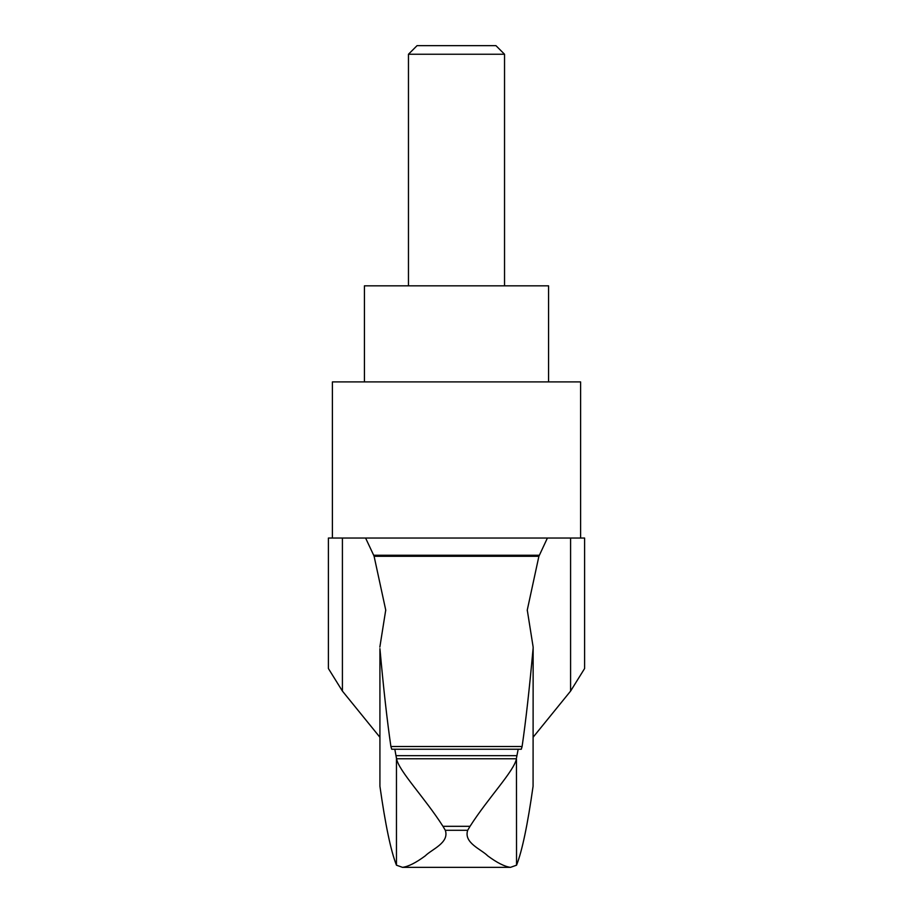 <?xml version="1.0" encoding="UTF-8"?>
<svg xmlns="http://www.w3.org/2000/svg" width="913" height="913" viewBox="0 0 913 913"><rect width="100%" height="100%" fill="white"/><g stroke="black" fill="none" stroke-linecap="round" stroke-linejoin="round"><path stroke-width="1.37" d="M533.078 786.253L533.146 647.066L533.078 786.253C527.634 824.747 522.133 851.064 516.541 865.193L516.461 758.76C514.11 771.097 488.147 797.894 470.035 826.311L467.684 830.294C463.519 842.95 481.345 849.295 487.713 855.846C497.014 862.739 504.604 866.574 510.481 867.35L402.519 867.35C408.385 866.574 415.963 862.751 425.264 855.858C431.678 849.307 449.55 842.847 445.316 830.294L442.965 826.311C424.899 797.951 398.913 771.131 396.539 758.76L394.827 749.231L391.7 749.231L390.901 746.526C387.158 720.905 383.506 688.276 379.922 648.629L379.922 786.253L379.922 648.629M379.854 737.19L342.409 691.084L342.409 538.031L547.412 538.031L538.898 556.291L527.269 610.044L533.146 647.066M533.078 648.629C529.494 688.276 525.842 720.905 522.099 746.526L521.3 749.231L391.7 749.231M538.898 556.291L374.102 556.291L385.731 610.044L379.854 647.066M342.409 691.084L328.406 668.544L328.406 538.031L342.409 538.031M584.594 668.544L570.591 691.084L570.591 538.031L584.594 538.031L584.594 668.544M533.146 737.19L570.591 691.084M516.541 865.193L510.481 867.35M402.519 867.35L396.459 865.193C390.867 851.064 385.366 824.747 379.922 786.253M539.321 555.252L373.679 555.252L365.588 538.031M374.102 556.291L373.679 555.252M504.535 54.244L408.465 54.244L417.058 45.65L495.942 45.65L504.535 54.244L504.535 285.837M408.465 54.244L408.465 285.837M364.424 381.908L364.424 285.837L548.576 285.837L548.576 381.908M580.6 538.031L580.6 381.908L332.4 381.908L332.4 538.031M516.541 757.676L518.173 749.231L394.827 749.231M518.173 749.231L521.3 749.231M547.412 538.031L570.591 538.031M396.459 865.193L396.459 757.676M516.461 758.76L396.539 758.76M470.035 826.311L442.965 826.311M467.684 830.294L445.316 830.294M522.099 746.526L390.901 746.526M516.758 755.667L396.242 755.667M385.72 610.044L385.72 610.74M527.28 610.044L527.28 610.74"/></g></svg>
